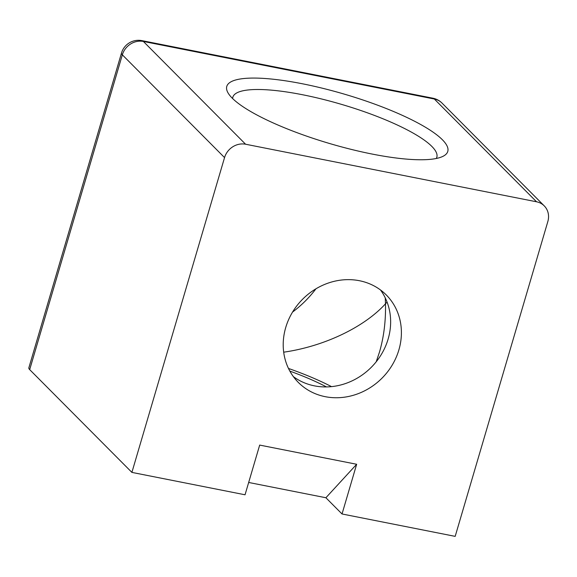 <?xml version="1.0" encoding="UTF-8"?>
<svg xmlns="http://www.w3.org/2000/svg" width="577" height="577" viewBox="0 0 577 577"><rect width="100%" height="100%" fill="white"/><g stroke="black" fill="none" stroke-linecap="round" stroke-linejoin="round"><path stroke-width="0.87" d="M326.459 386.929A97.463 21.796 16.4 0 0 289.849 371.105M288.486 368.451A106.319 23.78 -163.6 0 1 331.501 386.633M293.361 376.615A62.02 55.976 135.2 0 0 371.018 367.571A62.02 55.976 135.2 0 0 380.488 289.957M285.73 327.498A62.02 55.976 -44.8 0 1 329.453 282.665A62.02 55.976 -44.8 0 1 386.28 294.962A62.02 55.976 -44.8 0 1 381.779 378.389A62.02 55.976 -44.8 0 1 298.331 382.428A62.02 55.976 -44.8 0 1 285.73 327.498M356.658 464.269L342.031 513.977L325.897 497.749L356.658 464.269L259.679 445.083L245.045 494.785L131.895 472.397L224.547 157.593A17.721 15.997 -44.8 0 1 245.586 144.228L536.545 201.791A17.721 15.997 -44.8 0 1 544.234 205.866A17.721 15.997 -44.8 0 1 547.833 221.561L455.181 536.365L342.031 513.977M325.897 497.749L248.673 482.466M544.234 205.866L442.025 103.095A17.721 15.997 135.2 0 0 434.337 99.02L536.545 201.791M442.025 103.095A17.721 17.721 0 0 0 432.901 98.205A17.721 6.52 101.2 0 1 434.337 99.02L143.377 41.45A17.721 6.52 -78.8 0 0 141.942 40.635L141.942 40.635A17.721 17.721 0 0 0 121.502 53.019A17.721 3.967 16.4 0 0 122.338 54.822A17.721 15.997 -44.8 0 1 143.377 41.45L245.586 144.228M232.206 98.126A115.184 25.763 16.4 0 0 338.598 146.082A115.184 25.763 16.4 0 0 443.15 156.244A115.184 25.763 16.4 0 0 344.548 94.202A115.184 25.763 16.4 0 0 228.059 92.933A115.184 25.763 16.4 0 0 232.206 98.126M292.546 312.078A106.319 95.962 135.2 0 0 315.958 288.796M283.696 352.186C323.935 346.424 364.123 327.318 385.494 303.79L385.263 297.912M232.625 98.544A106.319 23.78 -163.6 0 1 232.841 97.181A106.319 23.78 -163.6 0 1 341.548 104.387A106.319 23.78 -163.6 0 1 436.832 157.218A106.319 23.78 -163.6 0 1 436.277 158.48M387.052 302.06L385.494 303.79C385.854 321.007 383.842 337.119 379.464 352.143L376.211 361.779M121.502 53.019L28.85 367.823A17.721 3.967 16.4 0 0 29.687 369.626L131.895 472.397M29.687 369.626L122.338 54.822L224.547 157.593M432.901 98.205L141.942 40.635"/></g></svg>

